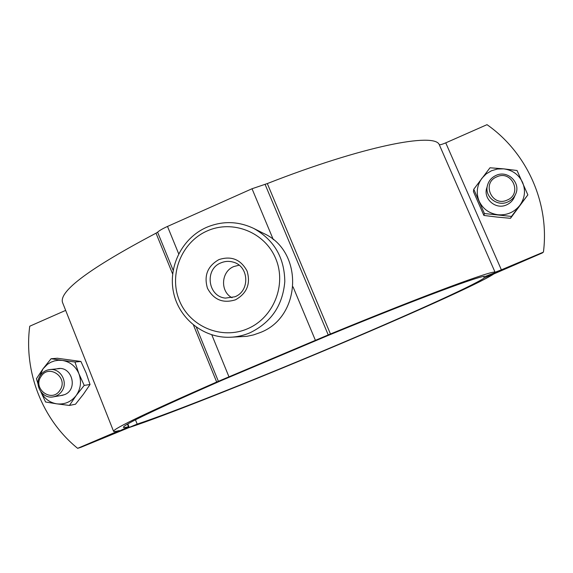 <?xml version="1.0" encoding="UTF-8"?>
<svg xmlns="http://www.w3.org/2000/svg" width="573" height="573" viewBox="0 0 573 573"><rect width="100%" height="100%" fill="white"/><g stroke="black" fill="none" stroke-linecap="round" stroke-linejoin="round"><path stroke-width="0.86" d="M445.751 142.856L487.007 124.67C526.981 152.547 549.708 203.121 543.433 252.12L501.382 269.833L445.751 142.856C442.084 144.41 439.921 145.005 439.255 144.632C434.42 132.284 363.16 146.008 267.312 183.568L252.027 188.746L167.502 226.442C162.746 228.591 159.444 230.504 157.596 232.18L156.021 233.182C90.255 267.942 59.069 290.998 62.486 302.365L62.672 302.838M501.382 269.833L495.079 272.261C494.485 269.525 427 294.286 330.449 333.987L216.673 382.033C147.941 412.188 113.561 428.597 113.547 431.268C113.676 431.798 115.603 431.569 119.32 430.567L77.649 448.33L80.951 447.284L118.217 431.584L128.488 426.735C125.222 427.594 123.532 427.78 123.41 427.293C123.546 424.7 156.379 409.036 221.909 380.307L328.895 335.141C419.515 297.867 483.827 274.195 485.216 276.451L500.931 270.377L543.433 252.12M77.649 448.33C42.209 419.672 23.672 371.712 29.746 326.216L65.659 310.387M218.943 259.59C207.584 266.073 203.759 275.627 207.462 288.255C213.679 299.822 223.026 303.669 235.517 299.794C246.977 293.319 250.824 283.728 247.063 271.015C240.753 259.44 231.377 255.63 218.943 259.59M220.913 262.878C204.31 269.203 207.784 296.592 225.425 298.103L234.894 296.785C250.243 290.998 249.019 266.065 233.225 262.126C229.05 260.916 224.938 261.166 220.913 262.878M239.099 265.192L233.848 266.538C221.063 271.487 219.889 291.485 232.036 297.745M230.196 337.253L246.791 336.33L253.553 334.904L260.085 332.605C301.656 317.091 303.955 251.325 263.73 233.462L253.796 228.469C274.138 239.965 284.473 257.664 284.802 281.565C282.761 305.423 271.136 322.506 249.928 332.813C243.589 335.499 237.014 336.981 230.196 337.253C203.659 338.349 178.998 318.681 173.547 292.567C167.91 266.488 182.207 238.074 206.459 227.395C222.396 220.705 238.175 221.063 253.796 228.469M247.472 328.787C273.543 317.908 286.901 284.774 275.692 258.545C264.876 232.151 232.609 219.416 207.139 230.962C181.505 242.128 168.591 274.539 179.349 300.496C189.735 326.603 221.55 340.068 247.472 328.787M484.321 277.912C472.625 286.128 401.15 318.087 326.574 349.444C251.798 380.88 171.477 412.789 137.176 424.106L80.951 447.284L128.71 427.702C165.518 415.482 249.484 382.091 327.548 349.279C405.369 316.568 480.554 282.983 493.847 273.93L542.588 252.829L484.321 277.912L483.698 276.487M507.742 201.975C497.149 207.039 484.278 196.603 487.422 185.566C488.669 180.882 491.534 177.501 496.025 175.417C507.742 169.672 521.423 183.066 515.449 194.534C513.809 197.936 511.245 200.421 507.742 201.975M507.098 200.106C491.935 207.268 481.234 182.909 496.827 176.828C511.947 169.579 522.791 194.018 507.098 200.106M61.941 391.087C59.785 394.253 56.885 396.179 53.239 396.867C42.359 399.245 33.635 384.762 40.303 375.487C42.66 372.042 45.847 370.072 49.865 369.571C60.452 367.995 68.395 382.091 61.941 391.087M59.979 390.199C52.043 403.306 32.224 388.938 41.02 376.533C48.884 363.425 68.81 377.714 59.979 390.199M487.036 187.199C482.423 198.322 495.495 210.212 506.568 204.883C510.564 203.071 513.286 200.135 514.733 196.066M481.929 178.246L486.219 173.884L491.498 170.74L497.428 169.014L503.588 168.849L490.001 167.782L473.764 189.255L484.421 213.528L511.46 216.429L527.862 194.877L517.047 170.503L503.588 168.849C512.412 170.031 518.744 174.55 522.576 182.407C525.828 190.515 524.897 198.194 519.775 205.435C514.153 212.311 506.897 215.419 497.994 214.768C489.184 213.514 482.903 208.973 479.135 201.144C475.934 193.08 476.865 185.451 481.929 178.246M527.862 194.877L510.493 218.306L497.092 217.074L483.899 215.448L473.427 191.568L473.764 189.255M510.493 218.306L511.46 216.429M483.899 215.448L484.421 213.528M60.229 395.678L64.491 394.682C78.809 389.296 71.589 364.865 56.899 368.854M39.172 377.607L43.047 368.783L47.523 364.27L50.89 362.229L54.564 360.883L58.417 360.267L62.321 360.417L51.076 358.727L43.047 368.783L36.443 378.689L38.033 384.082M51.076 358.727L57.4 358.254L80.929 361.477L74.963 362.007L62.321 360.417C70.107 361.771 75.643 366.226 78.924 373.768L74.963 362.007M84.21 385.4L78.924 373.768C81.695 381.539 80.772 388.802 76.159 395.542L84.21 385.4L90.04 384.504L83.393 394.26L75.493 404.223L69.433 405.433L76.159 395.542C71.102 401.917 64.642 404.688 56.784 403.843L69.433 405.433M80.929 361.477L86.108 372.901L90.04 384.504M40.826 391.796L45.561 401.995L56.784 403.843C49.636 402.59 44.35 398.622 40.934 391.939M495.079 272.261L439.255 144.632M330.449 333.987L267.312 183.568M328.207 334.868L265.041 184.277M315.286 340.054L293.054 286.88M273.314 239.657L252.027 188.746M228.856 376.554L211.809 334.84M178.683 253.803L167.502 226.442M218.363 381.26L196.353 327.262M173.153 270.327L157.596 232.18M216.673 382.033L193.473 325.099M172.631 273.944L156.021 233.182M115.23 432.5L114.844 431.519M128.488 426.735L127.464 424.163M137.176 424.106L135.472 419.83M113.547 431.268L62.486 302.365M128.911 426.677L127.829 423.948M487.422 185.566L486.291 190.3M515.449 194.534L513.379 198.989M53.239 396.867L63.073 395.191M49.865 369.571L59.764 368.568"/></g></svg>
